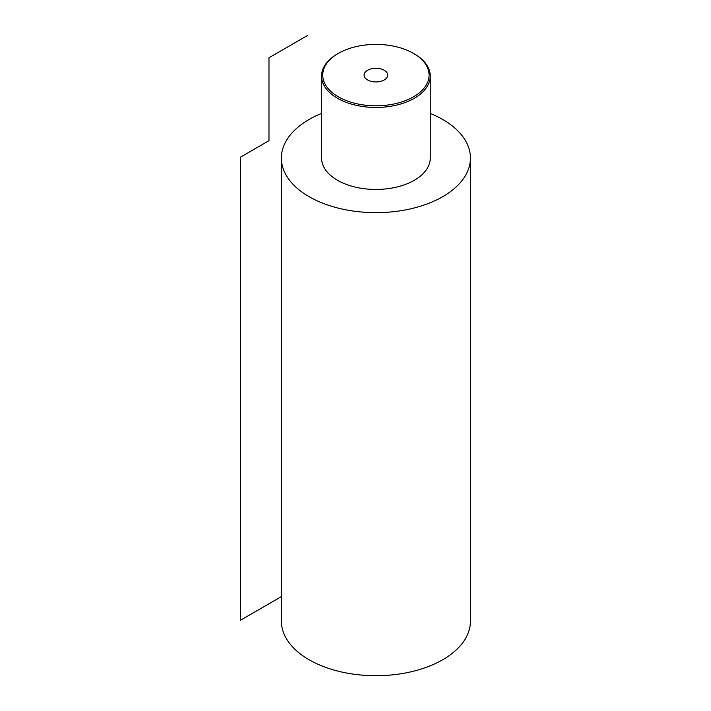<?xml version="1.0" encoding="UTF-8"?>
<svg xmlns="http://www.w3.org/2000/svg" width="711" height="711" viewBox="0 0 711 711"><rect width="100%" height="100%" fill="white"/><g stroke="black" fill="none" stroke-linecap="round" stroke-linejoin="round"><path stroke-width="1.07" d="M281.387 158.073A94.527 54.569 180 0 0 339.742 208.492A94.527 54.569 180 0 0 442.749 196.663A94.527 54.569 0 0 0 470.433 158.073L470.433 621.138A94.527 54.569 0 0 1 442.749 659.728A94.527 54.569 180 0 1 339.742 671.557A94.527 54.569 180 0 1 281.387 621.138L281.387 158.073A94.527 54.569 180 0 1 309.072 119.484A94.527 54.569 0 0 1 321.559 113.422M470.433 158.073A94.527 54.569 0 0 0 430.262 113.422M321.559 76.068L321.559 158.073A54.347 31.382 180 0 0 355.109 187.064A54.347 31.382 180 0 0 414.344 180.256A54.347 31.382 0 0 0 430.262 158.073L430.262 76.068A54.347 31.382 0 0 0 414.344 53.876L413.509 53.396A53.165 30.697 0 0 0 338.312 53.396L337.476 53.876A54.347 31.382 0 0 0 321.559 76.068A54.347 31.382 0 0 0 355.109 105.059A54.347 31.382 0 0 0 414.344 98.26A54.347 31.382 0 0 0 430.262 76.068M337.476 53.876L338.312 53.396A53.165 30.697 0 0 0 338.312 96.812A53.165 30.697 0 0 0 413.509 96.812A53.165 30.697 0 0 0 413.509 53.396M384.269 79.925A11.811 6.826 180 0 1 371.391 81.409A11.811 6.826 180 0 1 364.094 75.099A11.811 6.826 180 0 1 367.56 70.282A11.811 6.826 180 0 1 380.429 68.798A11.811 6.826 180 0 1 387.726 75.099A11.811 6.826 180 0 1 384.269 79.925M307.401 35.55L268.971 57.742L268.971 140.707L240.567 157.104L240.567 620.179L281.387 596.609"/></g></svg>

